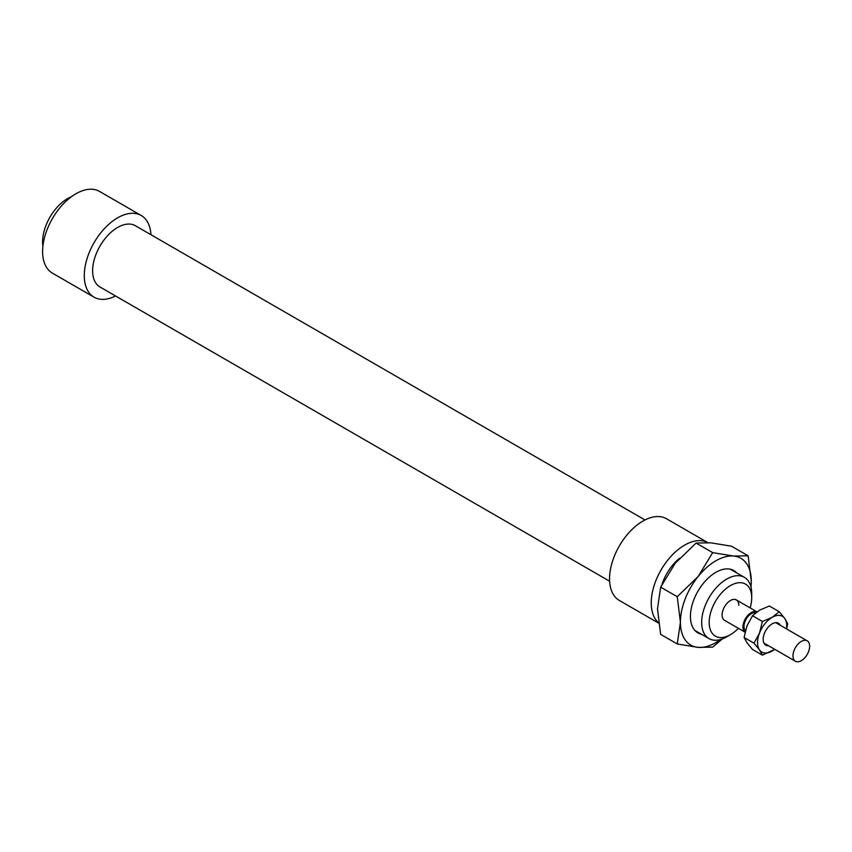 <?xml version="1.0" encoding="UTF-8"?>
<svg xmlns="http://www.w3.org/2000/svg" width="852" height="852" viewBox="0 0 852 852"><rect width="100%" height="100%" fill="white"/><g stroke="black" fill="none" stroke-linecap="round" stroke-linejoin="round"><path stroke-width="1.28" d="M809.4 648.723A11.79 6.805 120 0 0 807.206 640.842A11.79 6.805 120 0 0 799.091 643.058A11.79 6.805 120 0 0 793.223 653.377A11.79 6.805 120 0 0 795.417 661.258A11.79 6.805 120 0 0 803.532 659.043A11.79 6.805 120 0 0 809.4 648.723M755.607 612.886A10.32 5.953 120 0 0 744.211 624.207A10.32 5.953 120 0 0 745.457 630.597M756.97 611.842A11.79 6.805 120 0 0 743.2 624.495A11.79 6.805 120 0 0 745.063 632.163L724.551 620.341A11.79 6.805 120 0 1 722.102 614.952A11.79 6.805 120 0 1 727.257 603.078A11.79 6.805 120 0 1 736.341 599.925L756.981 611.842M658.585 623.11L619.319 600.436A47.169 27.232 120 0 1 609.553 578.849A47.169 27.232 120 0 1 630.139 531.382A47.169 27.232 120 0 1 666.477 518.74L707.799 542.596A47.169 27.232 120 0 0 671.578 555.706A47.169 27.232 120 0 0 651.237 602.918A47.169 27.232 120 0 0 658.532 622.737M644.985 519.954L135.319 225.695A35.369 20.427 120 0 0 108.066 235.173A35.369 20.427 120 0 0 92.623 270.776A35.369 20.427 120 0 0 99.95 286.964L609.617 581.224M150.921 234.705A47.169 27.232 120 0 0 141.219 215.492L99.535 191.423A47.169 27.232 120 0 0 63.186 204.054A47.169 27.232 120 0 0 42.6 251.521A47.169 27.232 120 0 0 52.366 273.109L94.061 297.178A47.169 27.232 120 0 0 115.552 295.974M141.219 215.492A47.169 27.232 120 0 0 104.871 228.123A47.169 27.232 120 0 0 84.284 275.59A47.169 27.232 120 0 0 94.061 297.178M71.483 196.684A35.369 20.427 120 0 0 42.6 241.893A35.369 20.427 120 0 0 42.898 246.185M679.289 558.486A35.369 20.427 120 0 0 661.983 584.355M751.709 593.524A35.369 20.427 120 0 0 744.382 577.337A35.369 20.427 120 0 0 717.118 586.815A35.369 20.427 120 0 0 701.675 622.407A35.369 20.427 120 0 0 709.002 638.606A35.369 20.427 120 0 0 726.692 636.849L730.441 634.687A30.065 17.36 -60 0 1 709.183 622.407A30.065 17.36 -60 0 1 730.441 585.58A30.065 17.36 -60 0 1 751.709 597.859L751.709 593.524M751.709 597.859A30.065 17.36 -60 0 1 750.165 607.902M738.375 628.329A30.065 17.36 -60 0 1 730.441 634.687M738.78 605.325A11.79 6.805 120 0 0 736.341 599.925M701.409 634.218A35.965 20.767 -60 0 1 690.429 616.39A35.965 20.767 -60 0 1 715.85 572.342A35.965 20.767 -60 0 1 736.778 572.949M748.12 555.802L751.283 581.256A50.108 28.936 120 0 0 733.572 556.047L748.12 555.802L731.527 546.217L710.643 542.809L696.095 543.054L675.21 563.268L660.651 587.134L657.488 608.935L660.651 634.378L677.255 643.963L680.418 622.173L677.255 596.719L698.139 576.506L712.687 552.639L733.572 556.047A50.108 28.936 120 0 0 715.85 560.797A50.108 28.936 120 0 0 698.139 576.506A50.108 28.936 120 0 0 680.418 622.173A50.108 28.936 120 0 0 698.139 647.371A50.108 28.936 120 0 0 715.85 642.621A50.108 28.936 120 0 0 720.643 639.479M722.304 638.936L712.687 647.126L698.139 647.371L677.255 643.963M750.963 586.975A50.108 28.936 120 0 0 751.283 581.256L751.049 587.347M677.255 596.719L660.651 587.134M712.687 552.639L696.095 543.054M774.777 649.341L762.402 655.156L759.494 649.916L753.977 643.175L759.494 633.068A20.629 11.917 120 0 0 757.545 642.621A20.629 11.917 120 0 0 759.494 649.916A20.629 11.917 120 0 0 772.136 651.045A20.629 11.917 120 0 0 774.702 649.299M786.492 628.882A20.629 11.917 120 0 0 786.726 625.773A20.629 11.917 120 0 0 784.767 618.477L787.674 623.717L786.694 629M779.25 611.736L784.767 618.477A20.629 11.917 120 0 0 772.136 617.359L779.25 611.736L769.356 606.028L759.622 610.138L752.508 615.751L746.991 625.858L744.084 637.456L746.991 642.696L752.508 649.448L762.402 655.156M780.357 625.336A12.673 7.317 120 0 0 772.136 623.856A12.673 7.317 120 0 0 763.168 639.373A12.673 7.317 120 0 0 768.557 645.752M772.136 617.359A20.629 11.917 120 0 0 759.494 633.068L762.402 621.47L772.136 617.359M762.402 621.47L752.508 615.751M753.977 643.175L744.084 637.456M775.703 622.652L807.206 640.842M763.914 643.068L795.417 661.258M730.302 569.2L744.382 577.337M694.923 630.469L709.002 638.606"/></g></svg>
